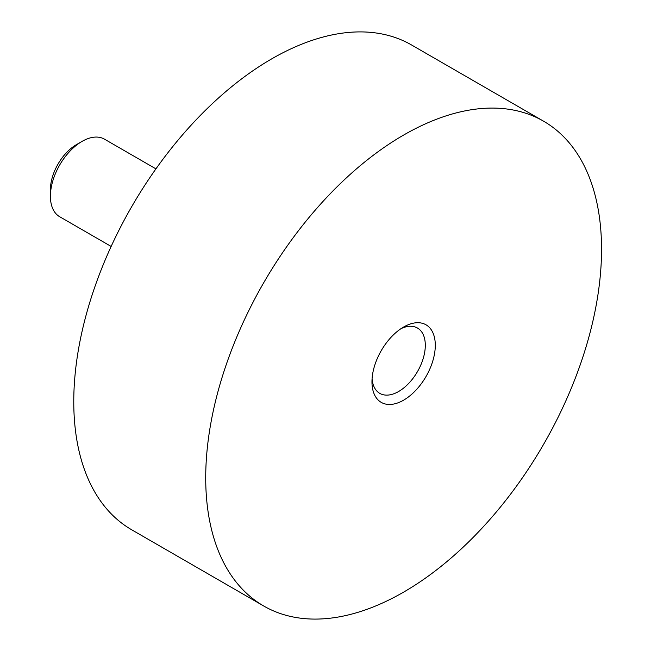 <?xml version="1.0" encoding="UTF-8"?>
<svg xmlns="http://www.w3.org/2000/svg" width="651" height="651" viewBox="0 0 651 651"><rect width="100%" height="100%" fill="white"/><g stroke="black" fill="none" stroke-linecap="round" stroke-linejoin="round"><path stroke-width="0.98" d="M111.15 246.436L59.689 216.726A44.781 25.853 -60 0 1 50.412 196.228L50.412 189.685A36.773 21.231 -60 0 1 76.411 144.652L82.075 141.381A44.781 25.853 -60 0 1 104.469 139.159L155.931 168.869M50.412 196.228A44.781 25.853 -60 0 1 82.075 141.381M263.688 605.983L131.738 529.808A279.889 161.594 -60 0 1 131.738 206.611A279.889 161.594 -60 0 1 411.627 45.017L543.569 121.192A279.889 161.594 -60 0 1 586.478 345.478A279.889 161.594 -60 0 1 403.628 592.117A279.889 161.594 -60 0 1 263.688 605.983A279.889 161.594 -60 0 1 263.679 282.794A279.889 161.594 -60 0 1 543.569 121.192M403.628 400.153A44.781 25.853 -60 0 1 371.965 381.868A44.781 25.853 -60 0 1 403.628 327.022A44.781 25.853 -60 0 1 435.291 345.307A44.781 25.853 -60 0 1 403.628 400.153M401.024 328.649A37.717 21.776 -60 0 1 417.486 328.039A37.717 21.776 -60 0 1 423.272 358.262A37.717 21.776 -60 0 1 398.632 391.495A37.717 21.776 -60 0 1 379.777 393.367A37.717 21.776 -60 0 1 372.071 378.801"/></g></svg>
